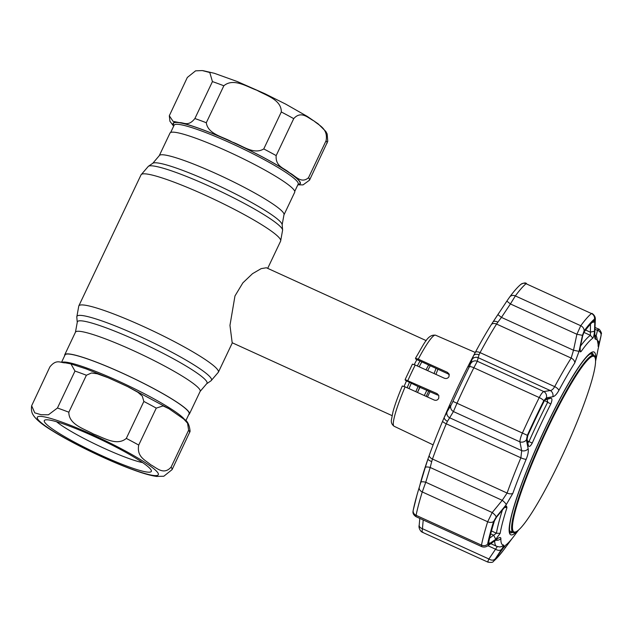 <?xml version="1.0" encoding="UTF-8"?>
<svg xmlns="http://www.w3.org/2000/svg" width="633" height="633" viewBox="0 0 633 633"><rect width="100%" height="100%" fill="white"/><g stroke="black" fill="none" stroke-linecap="round" stroke-linejoin="round"><path stroke-width="0.95" d="M227.801 151.453A69.013 8.253 25.4 0 1 294.693 192.282L283.956 214.888A69.013 8.253 25.4 0 0 217.072 174.067A69.013 8.253 25.4 0 0 159.263 155.678L170 133.072A69.013 8.253 25.4 0 1 227.801 151.453M188.745 414.599A69.013 8.253 -154.6 0 0 189.409 413.998A69.013 8.253 -154.6 0 0 122.525 373.177A69.013 8.253 -154.6 0 0 64.724 354.796A69.013 8.253 -154.6 0 0 64.677 355.683M426.231 340.641L266.374 267.759L261.176 268.629L252.512 273.678L242.866 282.856L234.97 295.951L229.961 325.378L232.184 342.746L392.049 415.62M417.487 392.452A38.233 4.906 -65.5 0 1 419.829 387.008M427.663 370.645A38.233 4.906 -65.5 0 1 430.29 365.747M437.886 369.221A38.233 4.906 -65.5 0 1 435.923 374.388M428.731 391.004A38.233 4.906 -65.5 0 1 426.136 396.377M404.107 386.415A41.2 5.286 -65.5 0 1 406.505 380.837M414.259 364.592A41.2 5.286 -65.5 0 1 416.894 359.623M57.437 408.016L74.979 371.065L70.936 363.904L65.349 362.836C60.808 363.16 56.638 358.452 49.872 366.926L31.65 405.769L34.775 412.858L41.169 414.726L48.417 414.797L57.437 408.016A77.258 9.242 25.4 0 1 62.944 409.986A77.258 9.242 25.4 0 1 68.839 412.21C68.712 424.696 84.379 428.818 93.447 434.024C103.306 437.466 116.765 446.55 126.307 438.408L143.857 401.457L142.283 396.108L137.891 392.286L127.755 386.676L118.047 382.197L108.093 377.711L97.213 373.771L91.468 372.995L86.389 375.25L68.839 412.21M183.712 419.014L168.964 408.728L163.053 405.919L156.264 408.119L138.722 445.07C136.491 457.121 145.732 460.231 150.638 464.733C156.406 467.526 163.496 475.644 171.084 467.138L188.626 430.187L187.558 423.208L183.712 419.014C187.305 420.541 189.433 424.64 190.106 431.326L172.089 469.615L163.812 476.238L156.359 476.404M127.921 466.505A59.233 7.082 25.4 0 1 68.633 438.938A59.233 7.082 25.4 0 1 45.07 419.995A59.233 7.082 25.4 0 1 67.723 425.463A59.233 7.082 25.4 0 1 121.378 449.944A59.233 7.082 25.4 0 1 151.303 470.438A59.233 7.082 25.4 0 1 127.921 466.505M142.647 462.604A52.365 6.259 25.4 0 1 127.36 457.968A52.365 6.259 25.4 0 1 56.614 421.76M61.567 362.242L65.033 354.939A68.673 8.213 25.4 0 1 92.165 360.604A68.673 8.213 25.4 0 1 157.696 390.79A68.673 8.213 25.4 0 1 189.101 413.855L185.77 420.874M203.098 70.674L214.35 73.293L237.399 81.586L264.895 93.708L285.768 104.152L307.242 116.393L318.154 123.846L325.845 131.482L327.174 133.998L327.759 141.301L309.537 180.144L303.041 184.891L297.85 184.828M212.435 81.594L209.792 72.51L202.283 70.572L195.581 70.841L187.328 77.455L169.312 115.744L173.07 121.338L179.408 122.636C183.95 122.311 188.12 127.027 194.885 118.545L212.435 81.594A77.258 9.242 -154.6 0 1 223.837 85.779L206.295 122.739C208.012 134.41 223.267 136.728 232.097 141.998C241.941 145.234 253.532 155.164 263.763 148.937L281.305 111.978C281.487 99.603 265.963 95.456 256.935 90.274C247.012 86.792 233.498 77.622 223.837 85.779M326.082 140.716C328.298 128.57 318.953 125.484 314.031 120.966C308.303 118.197 301.221 110.166 293.72 118.648L276.17 155.599C275.276 166.835 284.66 168.196 289.431 172.793C295.144 175.381 301.039 184.338 308.532 177.667L326.082 140.716A77.258 9.242 -154.6 0 1 326.921 142.108A77.258 9.242 -154.6 0 1 327.087 143.193M437.071 393.623L437.664 395.087L417.851 386.423L405.421 380.346L405.12 379.594L437.071 393.623L438.804 395.435L438.756 398.22C437.751 400.088 436.256 400.697 434.262 400.056L405.12 386.85A50.023 6.417 114.5 0 0 394.066 426.231L433.122 444.872M427.465 396.978A41.92 5.373 114.5 0 0 429.419 392.927A41.92 5.373 114.5 0 0 430.044 391.598M415.47 358.333L418.278 359.133A50.023 6.417 114.5 0 1 435.567 335.205C427.536 334.177 424.181 343.893 415.47 358.262L415.794 359.117L448.037 373.866L447.42 372.339L449.121 374.079L448.987 376.667C447.911 378.368 446.384 378.882 444.382 378.225L415.24 365.019A50.023 6.417 114.5 0 0 411.537 372.592A50.023 6.417 114.5 0 0 407.929 380.409M449.319 374.878L448.037 373.866M415.24 365.019L412.423 364.133L405.12 379.594M418.278 359.133L447.42 372.339M405.12 386.85L402.311 385.988C398.022 396.155 394.913 404.748 392.982 411.759L391.416 419.853C390.988 422.425 391.867 424.553 394.066 426.231M594.316 320.425L594.806 321.944L594.506 331.296C594.237 334.58 593.683 336.867 592.844 338.164A115.159 14.773 114.5 0 0 581.086 351.568L580.176 351.885L580.192 347.62L582.7 335.743L584.022 332.167A133.808 17.162 -65.5 0 1 594.316 320.425L594.419 320.369M595.574 361.142L596.974 354.638A115.159 14.773 114.5 0 0 597.805 350.405L600.859 336.582A133.808 17.162 -65.5 0 1 600.448 338.552A133.808 17.162 -65.5 0 1 598.636 346.124M600.448 338.552L600.709 337.357A135.185 17.336 114.5 0 0 601.121 335.371L598.984 344.13C598.375 346.615 598.09 347.137 598.13 345.697A112.872 14.48 114.5 0 0 595.518 339.248C594.846 339.114 594.569 337.207 594.688 333.528L595.115 320.915L594.514 319.048A135.185 17.336 114.5 0 0 584.109 330.909L582.471 335.332L579.045 351.355L574.804 362.851A112.872 14.48 114.5 0 0 558.86 390.458C556.771 394.232 554.761 396.321 552.831 396.725L546.366 397.841L543.771 400.736A135.185 17.336 114.5 0 0 535.471 417.804A135.185 17.336 114.5 0 0 527.352 435.314L526.411 439.856A5.151 4.304 168.2 0 1 519.907 441.858C519.915 439.737 520.73 436.825 522.36 433.138A139.062 17.835 -65.5 0 1 539.245 397.564C541.001 394.137 542.513 392.136 543.794 391.566L550.227 390.529C551.77 390.434 553.258 389.137 554.674 386.636A116.741 14.97 -65.5 0 1 571.172 358.08L573.498 350.247L576.892 334.264L580.746 325.734A139.062 17.835 -65.5 0 1 591.451 313.533L526.055 283.719A5.151 4.937 -129.7 0 0 520.856 284.359A5.151 4.937 -129.7 0 0 520.848 284.359C523.831 282.816 525.699 282.54 526.474 283.529M535.874 418.176A133.808 17.162 -65.5 0 1 544.095 401.282L546.192 398.94L551.003 398.149C552.277 398.568 552.213 400.507 550.813 403.965A115.159 14.773 114.5 0 0 541.397 423.16A115.159 14.773 114.5 0 0 532.258 443.037C530.47 446.305 529.188 447.199 528.413 445.719L527.091 439.175L527.843 435.504A133.808 17.162 -65.5 0 1 535.874 418.176M593.469 355.176A98.716 12.66 114.5 0 0 592.124 353.056L590.613 353.515L587.843 355.762C585.106 358.444 581.711 362.812 577.66 368.873C568.078 383.361 557.467 402.802 545.828 427.204C530.24 460.365 519.195 488.431 512.675 511.417C507.136 531.585 510.586 534.07 510.222 532.701A98.716 12.66 114.5 0 0 512.706 532.329M527.819 442.76L528.959 441.652A116.741 14.97 -65.5 0 1 538.224 421.507A116.741 14.97 -65.5 0 1 547.767 402.042L546.975 399.265L545.258 399.542M547.236 399.336L551.003 398.149M470.042 365.376L469.306 366.879A134.9 17.305 114.5 0 0 461.03 383.907A134.9 17.305 114.5 0 0 452.927 401.377L452.168 403.015L452.927 401.385A134.924 17.305 -65.5 0 1 461.03 383.907A134.924 17.305 -65.5 0 1 469.314 366.871L473.539 355.683A113.315 14.535 114.5 0 0 444.271 417.329L447.555 410.888M580.524 346.061A116.741 14.97 -65.5 0 1 590.375 335.332L590.462 324.191M489.641 538.113L496.414 533.215A116.741 14.97 -65.5 0 1 502.388 510.048M506.978 544.103L507.658 544.554L505.348 547.68A133.808 17.162 -65.5 0 1 504.738 548.502A133.808 17.162 -65.5 0 1 495.046 559.422L494.887 559.493M512.026 538.636L507.658 544.554M494.974 559.248L505.118 545.599A115.159 14.773 114.5 0 0 514.597 535.328L518.585 530.003M419.695 485.97A113.347 14.535 -65.5 0 1 421.594 478.833A113.347 14.535 -65.5 0 1 424.648 468.824L425.281 467.075M496.565 517.153L504.003 508.062L506.55 506.06L506.954 507.682A115.159 14.773 114.5 0 0 500.157 533.35L495.734 539.316L489.57 543.581L488.51 543.264A133.808 17.162 -65.5 0 1 494.46 520.785L496.565 517.153M490.694 533.88L493.732 535.265L495.734 539.316M488.771 541.983L489.57 543.581M488.51 543.747L488.51 543.264M508.853 298.183L509.573 297.178A5.151 4.368 -143.6 0 1 509.692 297.012A5.151 4.368 -143.6 0 1 515.349 295.92L510.412 303.951L506.851 301.11L508.853 298.183M594.506 331.296L590.193 332.111L585.62 330.03M594.806 321.944L592.116 322.45M493.368 321.429A113.315 14.535 114.5 0 0 493.313 321.509A113.315 14.535 114.5 0 0 493.004 321.991L506.851 301.11M582.471 335.332L576.892 334.264L510.412 303.951L501.455 317.402L497.87 314.585L493.313 321.509M499.128 312.686L497.87 314.577M579.045 351.355L573.498 350.247L501.455 317.402L497.894 322.173A5.151 2.564 -147 0 0 493.004 321.991A113.315 14.535 114.5 0 0 491.406 324.476A113.315 14.535 114.5 0 0 475.399 352.193A113.315 14.535 114.5 0 0 473.539 355.683A5.151 3.529 -153.6 0 1 479.046 354.789L478.184 357.685A5.151 5.017 -165.4 0 0 471.72 359.853M497.894 322.173L496.557 324.064A5.151 3.743 -147.6 0 0 491.406 324.476M574.804 362.851A5.151 3.743 -147.6 0 0 571.172 358.08L496.557 324.064A116.741 14.97 114.5 0 0 480.067 352.621L479.046 354.789M552.831 396.725A5.151 4.732 -99.6 0 0 550.227 390.529L478.184 357.685L477.314 361.261A5.151 5.017 -167.1 0 0 470.92 363.318M471.601 360.533L467.819 366.736A113.347 14.535 -65.5 0 0 449.557 405.199L450.68 405.872M546.366 397.841A5.151 4.716 -98.8 0 0 543.794 391.566L477.314 361.261L473.856 367.757A5.151 1.329 -153.5 0 0 469.314 366.871M543.771 400.736A5.151 1.329 -153.5 0 0 539.245 397.564L473.856 367.757A139.062 17.835 114.5 0 0 465.31 385.307A139.062 17.835 114.5 0 0 456.963 403.324L453.426 411.553A5.151 4.597 -148.3 0 1 450.846 405.595L452.168 403.015M449.557 405.199L447.626 410.825L450.846 405.595M526.411 439.856L528.151 448.702C528.618 451.392 527.962 454.921 526.181 459.273A112.872 14.48 114.5 0 0 512.849 493.336L506.242 504.675A5.151 1.321 -141 0 0 502.23 500.323L507.088 493.044A116.741 14.97 -65.5 0 1 520.88 457.809L521.687 450.625L519.907 441.858L453.426 411.553L449.652 417.78A5.151 4.597 -149.2 0 1 447.096 411.711M528.151 448.702A5.151 4.32 168.9 0 1 521.687 450.625L449.652 417.78L447.452 421.341A5.151 2.532 -155.5 0 1 444.271 417.329A113.315 14.535 114.5 0 0 442.594 421.277A113.315 14.535 114.5 0 0 429.206 455.467A113.315 14.535 114.5 0 0 427.995 458.893A113.315 14.535 114.5 0 0 421.602 478.809A113.315 14.535 114.5 0 0 421.602 478.817L421.594 478.833M447.452 421.341L446.265 423.793A5.151 1.147 -157.2 0 1 442.594 421.277M526.181 459.273A5.151 1.147 -157.2 0 1 520.88 457.809L446.265 423.793A116.741 14.97 114.5 0 0 432.474 459.028L431.698 461.584A5.151 1.44 -161.5 0 1 427.995 458.893L425.234 467.565A5.151 1.575 -163 0 1 430.195 467.478L425.748 482.251A5.151 1.575 -163.5 0 0 420.803 482.33L425.234 467.565M431.698 461.584L430.195 467.478L502.23 500.323L492.229 512.556L487.663 521.758L422.266 491.952A139.062 17.835 114.5 0 0 416.087 515.317L416.023 516.686C411.656 513.759 413.27 510.997 413.199 510.325L413.199 510.325A5.151 4.478 11.3 0 0 416.087 515.317L481.476 545.132A139.062 17.835 -65.5 0 1 487.663 521.758A5.151 3.6 -162.8 0 0 493.621 521.473A135.185 17.336 114.5 0 0 487.608 544.19L488.913 544.586A5.151 4.035 55.4 0 1 487.877 545.765L496.731 539.482M424.751 469.116L424.648 468.824C425.503 466.276 425.487 466.545 424.601 469.646M419.268 487.347A134.9 17.305 114.5 0 0 417.044 494.824A134.9 17.305 114.5 0 0 417.036 494.832A134.924 17.305 -65.5 0 1 419.268 487.37L419.711 485.915L419.268 487.347M419.711 485.915L420.803 482.33M506.242 504.675L496.217 516.979A5.151 1.313 -140.5 0 0 492.229 512.556L425.748 482.251L422.266 491.952A5.151 3.6 17.2 0 1 419.268 487.37M488.913 544.586L497.206 538.825C499.627 537.172 500.853 537.077 500.885 538.541A112.872 14.48 114.5 0 0 503.496 544.997C504.09 545.092 503.425 546.572 501.502 549.428L494.215 560.506A5.151 4.937 50.3 0 1 493.479 561.281C493.044 562.428 491.176 562.705 487.861 562.112L422.401 532.266C420.415 531.625 418.31 527.431 419.196 525.24L419.196 525.24A5.151 3.323 5 0 0 422.433 528.69C421.895 531.562 422.045 532.701 422.884 532.108M488.28 561.922C487.465 562.531 487.671 561.55 488.913 558.994L497.411 546.477M416.023 516.686L481.673 546.611L481.476 545.132A5.151 4.478 -168.7 0 0 487.608 544.19M596.136 336.004L597.457 330.402C598.327 328.519 598.589 328.495 598.248 330.323M594.973 329.271L597.457 330.402A5.151 4.32 13 0 1 601.034 335.522M598.027 340.799A5.151 4.328 13.9 0 1 598.984 344.13M595.115 320.915A5.151 3.268 -178.3 0 0 595.281 320.163L594.83 332.839A5.151 3.276 -177.6 0 1 594.688 333.528M496.217 516.979L493.621 521.473M497.206 538.825A5.151 4.051 54.7 0 1 496.225 539.933M501.502 549.428A5.151 3.553 -146 0 1 495.599 549.222L487.932 545.725M494.832 559.192A5.151 3.553 -145.3 0 1 488.913 558.994L422.433 528.69L423.216 519.962M512.445 532.211A98.716 12.66 -65.5 0 1 510.151 532.654M592.037 353.032A98.716 12.66 -65.5 0 1 593.2 355.058M512.936 530.676A96.453 12.367 114.5 0 0 517.533 530.858A96.453 12.367 114.5 0 0 565.261 449.303A96.453 12.367 114.5 0 0 595.518 359.789A96.453 12.367 114.5 0 0 595.083 357.669A96.453 12.367 114.5 0 0 547.656 428.494A96.453 12.367 114.5 0 0 512.936 530.676M517.533 530.858L516.734 531.443A97.347 12.486 -65.5 0 1 513.165 532.535A97.347 12.486 -65.5 0 1 512.089 531.261A97.347 12.486 -65.5 0 1 544.641 433.439A97.347 12.486 -65.5 0 1 593.92 355.39A97.347 12.486 -65.5 0 1 594.996 356.656A97.347 12.486 -65.5 0 1 595.439 358.8L595.518 359.789M64.724 354.796L75.454 332.183L77.25 322.371A71.774 8.585 25.4 0 1 137.464 340.878A71.774 8.585 25.4 0 1 206.611 383.804L211.066 380.757L218.369 372.22L232.335 342.809M77.25 322.371L76.799 317.006A74.496 8.909 25.4 0 1 139.292 336.21A74.496 8.909 25.4 0 1 211.066 380.757M76.799 317.006L78.793 305.945A77.258 9.242 25.4 0 1 143.493 326.525A77.258 9.242 25.4 0 1 218.369 372.22M78.793 305.945L141.04 174.85A77.258 9.242 25.4 0 1 205.749 195.431A77.258 9.242 25.4 0 1 280.617 241.126L282.619 230.064A74.496 8.909 25.4 0 0 210.314 186.64A74.496 8.909 25.4 0 0 148.351 166.313L152.798 163.274A71.774 8.585 25.4 0 1 212.498 182.858A71.774 8.585 25.4 0 1 282.16 224.699L282.619 230.064M75.454 332.183A69.013 8.253 25.4 0 1 133.262 350.571A69.013 8.253 25.4 0 1 200.147 391.392L206.611 383.804M409.005 388.615A37.426 4.803 -65.5 0 1 411.379 383.068M419.181 366.8A37.426 4.803 -65.5 0 1 421.839 361.886M407.154 387.776A38.233 4.906 -65.5 0 1 409.535 382.221M417.329 365.961A38.233 4.906 -65.5 0 1 419.972 361.032M436.026 368.374A37.426 4.803 -65.5 0 1 434.072 373.549M426.887 390.157A37.426 4.803 -65.5 0 1 424.284 395.538M420.059 387.072A37.426 4.803 -65.5 0 1 417.669 392.025M415.834 391.7A37.426 4.803 -65.5 0 1 418.065 386.486M426.009 369.894A37.426 4.803 -65.5 0 1 428.652 364.996M74.979 371.065A77.258 9.242 25.4 0 1 80.494 373.027A77.258 9.242 25.4 0 1 86.389 375.25M63.791 422.789A66.956 8.007 25.4 0 1 147.94 464.4A66.956 8.007 25.4 0 1 131.846 469.188A66.956 8.007 25.4 0 1 47.697 427.576A66.956 8.007 25.4 0 1 63.791 422.789M171.084 467.138A77.258 9.242 25.4 0 1 172.089 469.615M126.307 438.408A77.258 9.242 25.4 0 1 138.722 445.07M62.01 362.305A68.673 8.213 25.4 0 1 88.367 368.612A68.673 8.213 25.4 0 1 184.963 420.114M188.626 430.187A77.258 9.242 25.4 0 1 189.631 432.663M143.857 401.457A77.258 9.242 25.4 0 1 156.264 408.119M309.537 180.144A77.258 9.242 -154.6 0 0 309.379 179.06A77.258 9.242 -154.6 0 0 308.532 177.667M297.977 184.559A70.39 8.419 -154.6 0 0 300.256 182.391A70.39 8.419 -154.6 0 0 289.431 172.793A70.39 8.419 -154.6 0 0 232.097 141.998A70.39 8.419 -154.6 0 0 179.408 122.636A70.39 8.419 -154.6 0 0 173.909 125.651M293.72 118.648A77.258 9.242 -154.6 0 0 281.305 111.978M298.214 184.053L298.183 184.124A68.673 8.213 -154.6 0 0 298.119 182.921A68.673 8.213 -154.6 0 0 235.65 145.361A68.673 8.213 -154.6 0 0 174.115 125.207L170.665 132.479M173.988 125.469A70.049 8.379 25.4 0 1 173.521 124.622A70.049 8.379 25.4 0 1 232.121 142.053A70.049 8.379 25.4 0 1 299.947 182.249A70.049 8.379 25.4 0 1 298.064 184.385M206.295 122.739A77.258 9.242 -154.6 0 0 194.885 118.545M276.17 155.599A77.258 9.242 -154.6 0 0 263.763 148.937M517.398 530.96A100.433 12.882 -65.5 0 1 545.765 427.101A100.433 12.882 -65.5 0 1 595.511 359.615M527.455 440.972L532.258 443.037M527.352 435.314L452.927 401.385M491.477 530.96L496.414 533.215L500.157 533.35M504.548 546.129L505.348 547.68M506.954 507.682L504.62 507.365M594.514 319.048A5.151 4.937 50.3 0 0 591.451 313.533L526.055 283.719A139.062 17.835 114.5 0 0 515.349 295.92L580.746 325.734A5.151 4.368 36.4 0 1 584.109 330.909M579.868 350.35L581.086 351.568M592.844 338.164L590.375 335.332L583.879 332.372M558.86 390.458A5.151 2.303 -151.8 0 0 554.674 386.636L480.067 352.621A5.151 2.303 -151.8 0 0 475.399 352.193M550.813 403.965L544.499 400.547M470.177 366.665L467.819 366.736M512.849 493.336A5.151 2.801 -160.3 0 1 507.088 493.044L432.474 459.028A5.151 2.801 -160.3 0 1 429.206 455.467M417.036 494.84L413.199 510.325A5.151 4.478 11.3 0 1 413.262 510.04A134.924 17.305 -65.5 0 1 417.036 494.84L417.044 494.824M490.868 543.692L496.581 546.295A116.741 14.97 -65.5 0 1 494.697 541.009M598.225 344.977L598.225 344.898A5.151 4.882 -178.2 0 1 598.13 345.697M594.846 335.664A5.151 5.104 90.9 0 1 595.518 339.248M500.885 538.541A5.151 4.882 -178.2 0 1 495.868 540.178M503.496 544.997A5.151 5.104 90.9 0 1 499.429 546.936L497.483 546.493M493.479 561.281L493.479 561.281C496.612 558.638 500.125 554.706 504.003 549.484A135.185 17.336 114.5 0 1 494.215 560.506M509.51 530.794A97.347 12.486 114.5 0 0 509.913 531.055L509.51 530.818M590.233 353.752L590.668 353.902A97.347 12.486 114.5 0 0 590.209 353.768M267.688 268.36L280.617 241.126M152.798 163.274L159.263 155.678M189.409 413.998L200.147 391.392M282.16 224.699L283.956 214.888M141.04 174.85L148.351 166.313M107.293 377.371L86.349 368.96L70.936 363.904M31.65 405.769C30.685 412.724 33.446 415.05 33.596 415.636C36.619 420.011 42.909 425.091 52.484 430.875C72.613 443.527 108.267 460.737 132.685 469.615C142.947 473.437 151.097 475.731 157.126 476.499M168.592 408.499L128.491 387.024M298.183 184.124L294.733 191.388M169.312 115.744L169.929 121.259L173.648 126.196M435.567 335.205L475.256 352.462M520.848 284.359C517.549 287.145 513.83 291.362 509.692 297.012L507.666 299.9M419.196 525.24L419.806 518.411M595.036 327.467L598.335 328.97C599.451 328.432 602.181 334.042 601.35 333.528L600.709 337.357M598.225 344.898L596.65 336.748L594.798 334.667M594.83 332.839L594.656 335.609M595.281 320.163C595.669 317.347 594.553 315.084 591.934 313.375M481.673 546.611C483.794 547.395 485.859 547.11 487.877 545.765M496.581 546.295L499.429 546.936M504.738 548.502L504.003 549.484M513.165 532.535L509.913 531.055M593.92 355.39L590.668 353.902"/></g></svg>
